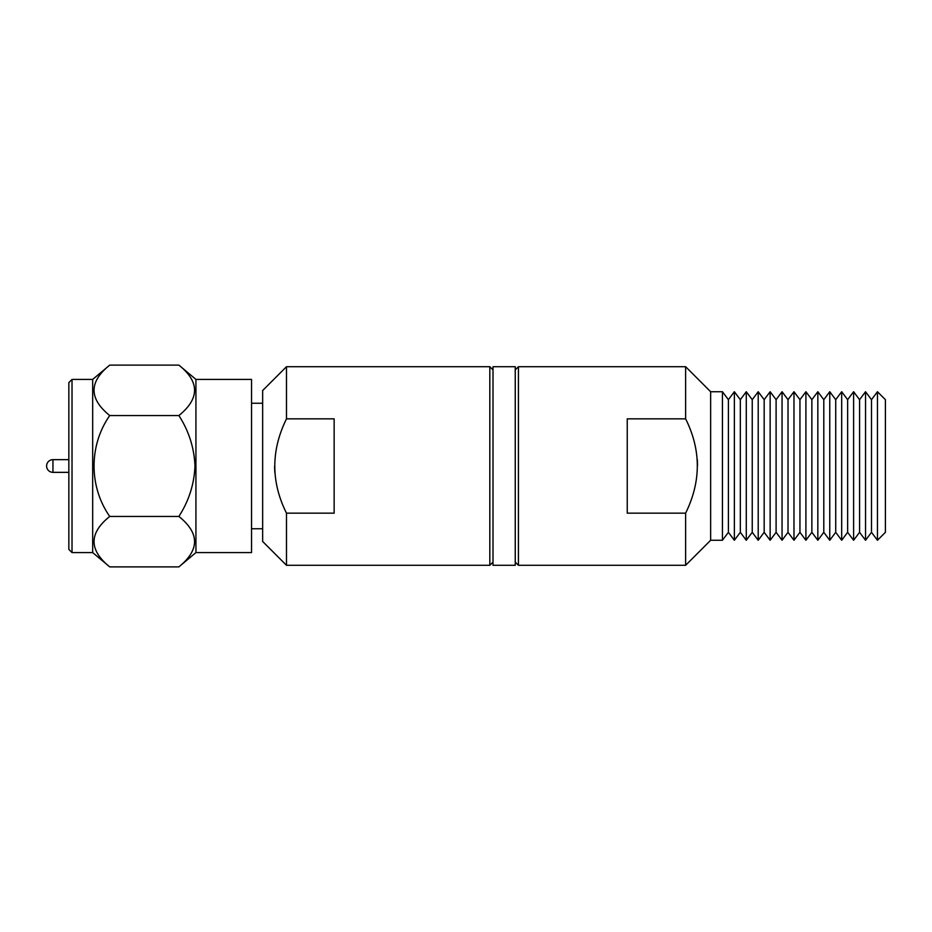 <?xml version="1.0" encoding="UTF-8"?>
<svg xmlns="http://www.w3.org/2000/svg" width="932" height="932" viewBox="0 0 932 932"><rect width="100%" height="100%" fill="white"/><g stroke="black" fill="none" stroke-linecap="round" stroke-linejoin="round"><path stroke-width="1.4" d="M274.567 466.408L274.812 472.547M286.485 366.707L286.485 418.841L334.145 418.841L334.145 513.159L286.485 513.159L286.485 565.293L262.649 541.457L262.649 390.543L286.485 366.707L489.824 366.707L493.005 369.887M493.005 562.113L489.824 565.293L489.824 366.707M489.824 565.293L286.485 565.293M262.649 528.747L251.535 528.747M251.535 552.583L251.535 379.417L195.93 379.417L195.93 552.583L251.535 552.583M195.93 379.417L178.874 365.111C199.774 381.829 199.774 398.651 178.874 415.555C188.812 430.887 194.182 447.698 194.986 466C194.217 484.197 188.846 501.008 178.874 516.445C199.774 533.174 199.774 549.985 178.874 566.889L195.93 552.583M178.874 365.111L109.731 365.111L92.676 379.417L92.676 552.583L109.731 566.889L178.874 566.889M92.676 379.417L72.02 379.417L72.02 552.583L92.676 552.583M72.02 379.417L68.84 382.598L68.84 549.402L72.02 552.583M68.84 472.349L52.949 472.349A6.349 6.349 0 0 1 46.6 466A6.349 6.349 0 0 1 52.949 459.651L68.84 459.651M286.485 513.159C270.909 481.961 270.909 450.517 286.485 418.841M251.535 403.253L262.649 403.253M178.874 516.445L109.731 516.445C88.831 533.174 88.831 549.985 109.731 566.889M178.874 415.555L109.731 415.555C88.948 445.216 88.726 486.411 109.731 516.445M109.731 365.111C88.831 381.829 88.831 398.651 109.731 415.555M515.245 565.293L493.005 565.293L493.005 366.707L515.245 366.707L515.245 565.293M885.4 399.677L877.455 391.731L877.455 540.269L885.4 532.323L885.4 399.677M685.626 565.293L710.65 540.269L710.65 391.731L685.626 366.707L518.425 366.707L518.425 565.293L685.626 565.293L685.626 513.159L627.248 513.159L627.248 418.841L685.626 418.841L685.626 366.707M710.65 540.269L722.428 540.269L722.428 391.731L710.65 391.731M697.544 465.592L697.299 459.453M518.425 366.707L515.245 369.887M728.393 532.323L728.393 399.677L734.358 391.731L734.358 540.269L728.393 532.323L722.428 540.269M740.323 532.323L740.323 399.677L746.276 391.731L746.276 540.269L740.323 532.323L734.358 540.269M752.241 532.323L752.241 399.677L758.205 391.731L758.205 540.269L752.241 532.323L746.276 540.269M764.17 532.323L764.17 399.677L770.135 391.731L770.135 540.269L764.17 532.323L758.205 540.269M776.1 532.323L776.1 399.677L782.053 391.731L782.053 540.269L776.1 532.323L770.135 540.269M788.018 532.323L788.018 399.677L793.982 391.731L793.982 540.269L788.018 532.323L782.053 540.269M799.947 532.323L799.947 399.677L805.912 391.731L805.912 540.269L799.947 532.323L793.982 540.269M811.865 532.323L811.865 399.677L817.83 391.731L817.83 540.269L811.865 532.323L805.912 540.269M823.795 532.323L823.795 399.677L829.76 391.731L829.76 540.269L823.795 532.323L817.83 540.269M835.724 532.323L835.724 399.677L841.678 391.731L841.678 540.269L835.724 532.323L829.76 540.269M847.642 532.323L847.642 399.677L853.607 391.731L853.607 540.269L847.642 532.323L841.678 540.269M859.572 532.323L859.572 399.677L865.537 391.731L865.537 540.269L859.572 532.323L853.607 540.269M865.537 540.269L871.49 532.323L871.49 399.677L877.455 391.731M515.245 562.113L518.425 565.293M685.626 418.841C701.202 450.04 701.202 481.483 685.626 513.159M52.949 459.651L52.949 472.349M871.49 532.323L877.455 540.269M871.49 399.677L865.537 391.731M859.572 399.677L853.607 391.731M847.642 399.677L841.678 391.731M835.724 399.677L829.76 391.731M823.795 399.677L817.83 391.731M811.865 399.677L805.912 391.731M799.947 399.677L793.982 391.731M788.018 399.677L782.053 391.731M776.1 399.677L770.135 391.731M764.17 399.677L758.205 391.731M752.241 399.677L746.276 391.731M740.323 399.677L734.358 391.731M728.393 399.677L722.428 391.731"/></g></svg>
